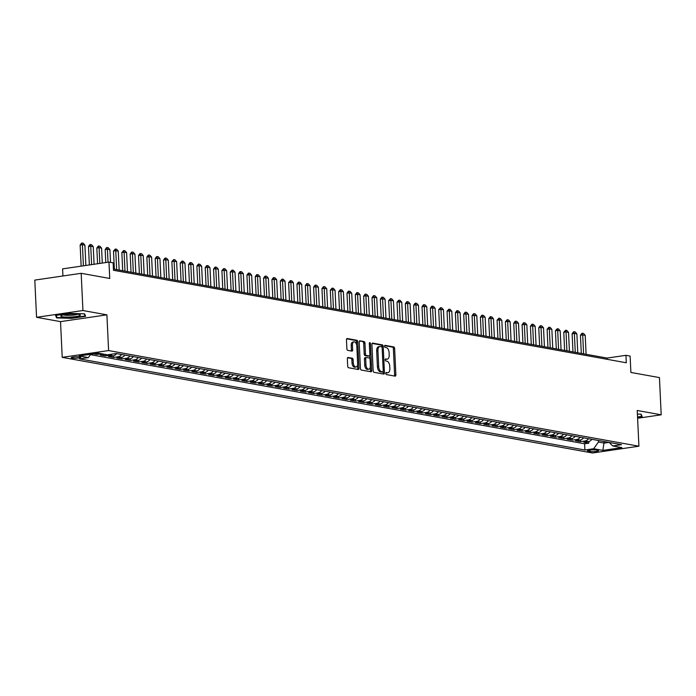 <?xml version="1.0" encoding="UTF-8"?>
<svg xmlns="http://www.w3.org/2000/svg" width="696" height="696" viewBox="0 0 696 696"><rect width="100%" height="100%" fill="white"/><g stroke="black" fill="none" stroke-linecap="round" stroke-linejoin="round"><path stroke-width="1.04" d="M385.801 373.447A1.035 0.557 81.7 0 0 386.428 374.579L395.119 376.144A1.479 0.8 81.7 0 0 395.267 376.144A1.479 0.8 81.7 0 0 395.867 374.831L394.632 348.531A1.479 0.8 81.7 0 0 393.745 346.921L385.045 345.355A1.035 0.557 81.7 0 0 384.949 345.355A1.035 0.557 81.7 0 0 384.523 346.277A1.035 0.557 81.7 0 0 385.14 347.4L386.271 347.6A4.733 2.567 81.7 0 1 389.108 352.75L389.212 354.943A4.733 2.567 81.7 0 1 387.28 359.153A4.733 2.567 81.7 0 1 386.811 359.145L385.688 358.945A1.035 0.557 81.7 0 0 385.584 358.945A1.035 0.557 81.7 0 0 385.166 359.858A1.035 0.557 81.7 0 0 385.784 360.989L386.906 361.189A4.733 2.567 81.7 0 1 389.751 366.34L389.856 368.532A4.733 2.567 81.7 0 1 387.916 372.743A4.733 2.567 81.7 0 1 387.454 372.734L386.332 372.525A1.035 0.557 81.7 0 0 386.228 372.525A1.035 0.557 81.7 0 0 385.801 373.447M72.019 358.092A4.82 0.722 177.3 0 0 77.439 358.135A4.82 0.722 177.3 0 0 80.849 357.283A4.82 0.722 177.3 0 0 80.04 356.926A4.82 0.722 177.3 0 0 74.62 356.883A4.82 0.722 177.3 0 0 71.209 357.735A4.82 0.722 177.3 0 0 72.019 358.092M348.104 357.448A1.479 0.8 81.7 0 0 347.957 357.448A1.479 0.8 81.7 0 0 347.356 358.762L347.704 366.139A1.479 0.8 81.7 0 0 348.592 367.749L358.249 369.498A1.479 0.8 81.7 0 0 358.397 369.498A1.479 0.8 81.7 0 0 358.997 368.184L357.761 341.884A1.479 0.8 81.7 0 0 356.874 340.274L347.217 338.534A1.479 0.8 81.7 0 0 347.069 338.526A1.479 0.8 81.7 0 0 346.46 339.848L346.886 348.757A1.479 0.8 81.7 0 0 347.774 350.366L351.906 351.115A1.479 0.8 81.7 0 0 352.054 351.115A1.479 0.8 81.7 0 0 352.655 349.801L352.446 345.381A3.958 2.14 81.7 0 1 354.064 341.858A3.958 2.14 81.7 0 1 356.822 346.164L357.64 363.477A3.958 2.14 81.7 0 1 356.021 367.001A3.958 2.14 81.7 0 1 353.264 362.694L353.124 359.806A1.479 0.8 81.7 0 0 352.237 358.196L347.826 357.492M637.597 418.261L661.2 414.807L659.443 377.597L630.889 372.447L630.115 356.074L625.948 355.325L626.296 362.764L113.491 270.283L113.135 262.844L108.968 262.087L62.588 268.874L62.918 275.981M82.937 310.52L36.557 317.306L60.526 321.63L106.906 314.844L82.937 310.52L81.18 273.31L109.742 278.461L108.968 262.087M106.906 314.844L108.593 350.566L638.911 446.206L592.531 452.992L62.214 357.353L108.593 350.566M661.2 414.807L637.231 410.483L638.911 446.206M373.16 370.733A1.479 0.8 81.7 0 0 374.048 372.343L383.705 374.083A1.479 0.8 81.7 0 0 383.853 374.083A1.479 0.8 81.7 0 0 384.453 372.769L383.209 346.478A1.479 0.8 81.7 0 0 382.322 344.868L372.665 343.119A1.479 0.8 81.7 0 0 372.525 343.119A1.479 0.8 81.7 0 0 371.916 344.433L373.16 370.733M370.977 371.786L361.32 370.046A1.479 0.8 81.7 0 1 360.432 368.436L359.188 342.145A1.479 0.8 81.7 0 1 359.797 340.822A1.479 0.8 81.7 0 1 359.936 340.831L364.078 341.571A1.479 0.8 81.7 0 1 364.965 343.18L365.461 353.846A1.479 0.8 81.7 0 0 366.348 355.456L369.098 355.952A1.479 0.8 81.7 0 0 369.237 355.952A1.479 0.8 81.7 0 0 369.846 354.638L369.315 343.537A1.035 0.557 81.7 0 1 369.741 342.615A1.035 0.557 81.7 0 1 370.463 343.737L371.725 370.472A1.479 0.8 81.7 0 1 371.125 371.795A1.479 0.8 81.7 0 1 370.977 371.786M36.557 317.306L34.8 280.096L81.18 273.31M93.612 353.846L96.857 354.429L96.805 353.377M101.503 353.751A6.029 4.985 100.2 0 1 101.433 353.759L104.765 354.368L100.189 355.03L105.192 355.934L105.122 354.403M112.213 354.125A6.029 4.985 100.2 0 1 109.768 355.264L113.1 355.865L108.524 356.535L113.535 357.44L113.457 355.804M121.574 354.508A6.029 4.985 100.2 0 1 118.103 356.77L121.443 357.37L116.867 358.04L121.87 358.945L121.791 357.309M129.908 356.004A6.029 4.985 100.2 0 1 126.446 358.275L129.778 358.875L125.202 359.545L130.204 360.45L130.135 358.814M138.252 357.509A6.029 4.985 100.2 0 1 134.78 359.78L138.121 360.38L133.545 361.05L138.547 361.955L138.469 360.31M146.586 359.014A6.029 4.985 100.2 0 1 143.124 361.285L146.456 361.885L141.88 362.555L146.882 363.451L146.804 361.816M154.93 360.519A6.029 4.985 100.2 0 1 151.458 362.79L154.799 363.39L150.223 364.06L155.225 364.956L155.147 363.321M163.264 362.024A6.029 4.985 100.2 0 1 159.802 364.286L163.134 364.887L158.558 365.557L163.56 366.461L163.482 364.826M171.599 363.53A6.029 4.985 100.2 0 1 168.136 365.791L171.468 366.392L166.892 367.062L171.903 367.966L171.825 366.331M179.942 365.035A6.029 4.985 100.2 0 1 176.471 367.297L179.812 367.897L175.235 368.567L180.238 369.472L180.16 367.836M188.277 366.531A6.029 4.985 100.2 0 1 184.814 368.802L188.146 369.402L183.57 370.072L188.572 370.977L188.503 369.332M196.62 368.036A6.029 4.985 100.2 0 1 193.149 370.307L196.489 370.907L191.913 371.577L196.916 372.482L196.838 370.837M204.955 369.541A6.029 4.985 100.2 0 1 201.492 371.812L204.824 372.412L200.248 373.082L205.25 373.978L205.172 372.343M213.298 371.046A6.029 4.985 100.2 0 1 209.827 373.308L213.167 373.917L208.591 374.587L213.594 375.483L213.515 373.848M221.632 372.551A6.029 4.985 100.2 0 1 218.17 374.813L221.502 375.414L216.926 376.084L221.928 376.988L221.85 375.353M229.967 374.056A6.029 4.985 100.2 0 1 226.505 376.319L229.837 376.919L225.269 377.589L230.272 378.493L230.193 376.858M238.31 375.553A6.029 4.985 100.2 0 1 234.839 377.824L238.18 378.424L233.604 379.094L238.606 379.999L238.528 378.363M246.645 377.058A6.029 4.985 100.2 0 1 243.182 379.329L246.515 379.929L241.938 380.599L246.941 381.504L246.871 379.859M254.988 378.563A6.029 4.985 100.2 0 1 251.517 380.834L254.858 381.434L250.282 382.104L255.284 383L255.206 381.365M263.323 380.068A6.029 4.985 100.2 0 1 259.86 382.339L263.192 382.939L258.616 383.609L263.619 384.505L263.54 382.87M271.666 381.573A6.029 4.985 100.2 0 1 268.195 383.835L271.536 384.444L266.959 385.106L271.962 386.01L271.884 384.375M280.001 383.078A6.029 4.985 100.2 0 1 276.538 385.34L279.87 385.941L275.294 386.611L280.297 387.515L280.218 385.88M288.335 384.584A6.029 4.985 100.2 0 1 284.873 386.845L288.205 387.446L283.637 388.116L288.64 389.02L288.562 387.385M296.679 386.08A6.029 4.985 100.2 0 1 293.207 388.351L296.548 388.951L291.972 389.621L296.975 390.526L296.896 388.881M305.013 387.585A6.029 4.985 100.2 0 1 301.551 389.856L304.883 390.456L300.307 391.126L305.309 392.031L305.24 390.386M313.357 389.09A6.029 4.985 100.2 0 1 309.885 391.361L313.226 391.961L308.65 392.631L313.652 393.527L313.574 391.892M321.691 390.595A6.029 4.985 100.2 0 1 318.229 392.857L321.561 393.466L316.985 394.136L321.987 395.032L321.909 393.397M330.035 392.1A6.029 4.985 100.2 0 1 326.563 394.362L329.904 394.963L325.328 395.632L330.33 396.537L330.252 394.902M338.369 393.605A6.029 4.985 100.2 0 1 334.906 395.867L338.239 396.468L333.662 397.138L338.665 398.042L338.587 396.407M346.704 395.102A6.029 4.985 100.2 0 1 343.241 397.373L346.573 397.973L342.006 398.643L347.008 399.548L346.93 397.912M355.047 396.607A6.029 4.985 100.2 0 1 351.584 398.878L354.916 399.478L350.34 400.148L355.343 401.053L355.264 399.408M363.382 398.112A6.029 4.985 100.2 0 1 359.919 400.383L363.251 400.983L358.675 401.653L363.677 402.549L363.608 400.913M371.725 399.617A6.029 4.985 100.2 0 1 368.254 401.888L371.594 402.488L367.018 403.158L372.021 404.054L371.942 402.418M380.06 401.122A6.029 4.985 100.2 0 1 376.597 403.384L379.929 403.993L375.353 404.654L380.355 405.559L380.277 403.924M388.403 402.627A6.029 4.985 100.2 0 1 384.931 404.889L388.272 405.49L383.696 406.16L388.699 407.064L388.62 405.429M396.737 404.132A6.029 4.985 100.2 0 1 393.275 406.394L396.607 406.995L392.031 407.665L397.033 408.569L396.955 406.934M405.072 405.629A6.029 4.985 100.2 0 1 401.609 407.9L404.941 408.5L400.374 409.17L405.376 410.075L405.298 408.43M413.415 407.134A6.029 4.985 100.2 0 1 409.953 409.405L413.285 410.005L408.709 410.675L413.711 411.58L413.633 409.935M421.75 408.639A6.029 4.985 100.2 0 1 418.287 410.91L421.619 411.51L417.043 412.18L422.046 413.076L421.976 411.44M430.093 410.144A6.029 4.985 100.2 0 1 426.622 412.406L429.963 413.015L425.387 413.685L430.389 414.581L430.311 412.945M438.428 411.649A6.029 4.985 100.2 0 1 434.965 413.911L438.297 414.512L433.721 415.181L438.724 416.086L438.645 414.451M446.771 413.154A6.029 4.985 100.2 0 1 443.3 415.416L446.641 416.017L442.064 416.686L447.067 417.591L446.989 415.956M455.106 414.659A6.029 4.985 100.2 0 1 451.643 416.921L454.975 417.522L450.399 418.192L455.402 419.096L455.323 417.461M463.449 416.156A6.029 4.985 100.2 0 1 459.978 418.426L463.31 419.027L458.742 419.697L463.745 420.601L463.667 418.957M471.784 417.661A6.029 4.985 100.2 0 1 468.321 419.932L471.653 420.532L467.077 421.202L472.079 422.098L472.001 420.462M480.118 419.166A6.029 4.985 100.2 0 1 476.656 421.437L479.988 422.037L475.412 422.707L480.414 423.603L480.344 421.967M488.462 420.671A6.029 4.985 100.2 0 1 484.99 422.933L488.331 423.542L483.755 424.203L488.757 425.108L488.679 423.473M496.796 422.176A6.029 4.985 100.2 0 1 493.333 424.438L496.666 425.038L492.089 425.708L497.092 426.613L497.014 424.978M505.139 423.681A6.029 4.985 100.2 0 1 501.668 425.943L505.009 426.544L500.433 427.214L505.435 428.118L505.357 426.483M513.474 425.178A6.029 4.985 100.2 0 1 510.011 427.448L513.343 428.049L508.767 428.719L513.77 429.623L513.692 427.979M521.817 426.683A6.029 4.985 100.2 0 1 518.346 428.954L521.687 429.554L517.111 430.224L522.113 431.129L522.035 429.484M530.152 428.188A6.029 4.985 100.2 0 1 526.689 430.459L530.021 431.059L525.445 431.729L530.448 432.625L530.369 430.989M538.487 429.693A6.029 4.985 100.2 0 1 535.024 431.955L538.356 432.564L533.78 433.234L538.791 434.13L538.713 432.494M546.83 431.198A6.029 4.985 100.2 0 1 543.358 433.46L546.699 434.06L542.123 434.73L547.126 435.635L547.047 434M555.164 432.703A6.029 4.985 100.2 0 1 551.702 434.965L555.034 435.565L550.458 436.235L555.46 437.14L555.391 435.505M563.508 434.208A6.029 4.985 100.2 0 1 560.036 436.47L563.377 437.071L558.801 437.74L563.803 438.645L563.725 437.01M571.842 435.705A6.029 4.985 100.2 0 1 568.38 437.975L571.712 438.576L567.136 439.246L572.138 440.15L572.06 438.506M580.186 437.21A6.029 4.985 100.2 0 1 576.714 439.481L580.055 440.081L575.479 440.751L580.481 441.647L585.058 440.986A6.029 4.985 -79.8 0 0 588.52 438.715M580.403 440.011L580.481 441.647M597.812 450.338L595.976 450.007A4.672 0.705 177.3 0 0 590.721 449.973A4.672 0.705 177.3 0 0 587.424 450.799A4.672 0.705 177.3 0 0 588.198 451.147L590.034 451.478A4.672 0.705 177.3 0 0 595.289 451.521A4.672 0.705 177.3 0 0 598.586 450.686A4.672 0.705 177.3 0 0 597.812 450.338M90.75 354.264L88.383 357.605L79.605 358.892L584.91 450.016L593.688 448.737L598.421 442.047L598.342 440.49M88.383 357.605L79.213 355.952L98.267 353.168L107.436 354.821L116.215 353.533L621.519 444.666L612.741 445.953L621.911 447.606L602.858 450.39L593.688 448.737M90.471 354.655L584.614 443.77L588.816 443.152L583.813 442.256L588.39 441.586A6.029 4.985 -79.8 0 0 591.852 439.315M576.714 439.481L572.138 440.15M568.38 437.975L563.803 438.645M560.036 436.47L555.46 437.14M551.702 434.965L547.126 435.635M543.358 433.46L538.791 434.13M535.024 431.955L530.448 432.625M526.689 430.459L522.113 431.129M518.346 428.954L513.77 429.623M510.011 427.448L505.435 428.118M501.668 425.943L497.092 426.613M493.333 424.438L488.757 425.108M484.99 422.933L480.414 423.603M476.656 421.437L472.079 422.098M468.321 419.932L463.745 420.601M459.978 418.426L455.402 419.096M451.643 416.921L447.067 417.591M443.3 415.416L438.724 416.086M434.965 413.911L430.389 414.581M426.622 412.406L422.046 413.076M418.287 410.91L413.711 411.58M409.953 409.405L405.376 410.075M401.609 407.9L397.033 408.569M393.275 406.394L388.699 407.064M384.931 404.889L380.355 405.559M376.597 403.384L372.021 404.054M368.254 401.888L363.677 402.549M359.919 400.383L355.343 401.053M351.584 398.878L347.008 399.548M343.241 397.373L338.665 398.042M334.906 395.867L330.33 396.537M326.563 394.362L321.987 395.032M318.229 392.857L313.652 393.527M309.885 391.361L305.309 392.031M301.551 389.856L296.975 390.526M293.207 388.351L288.64 389.02M284.873 386.845L280.297 387.515M276.538 385.34L271.962 386.01M268.195 383.835L263.619 384.505M259.86 382.339L255.284 383M251.517 380.834L246.941 381.504M243.182 379.329L238.606 379.999M234.839 377.824L230.272 378.493M226.505 376.319L221.928 376.988M218.17 374.813L213.594 375.483M209.827 373.308L205.25 373.978M201.492 371.812L196.916 372.482M193.149 370.307L188.572 370.977M184.814 368.802L180.238 369.472M176.471 367.297L171.903 367.966M168.136 365.791L163.56 366.461M159.802 364.286L155.225 364.956M151.458 362.79L146.882 363.451M143.124 361.285L138.547 361.955M134.78 359.78L130.204 360.45M126.446 358.275L121.87 358.945M118.103 356.77L113.535 357.44M109.768 355.264L105.192 355.934M101.433 353.759L96.857 354.429M598.421 442.047L604.258 443.1L609 442.412M604.18 441.542L602.858 450.39M60.526 321.63L62.214 357.353M625.948 355.325L607.138 358.075L113.431 269.039M607.199 359.319L607.138 358.075M588.738 441.516L588.816 443.152M584.614 443.77L584.91 450.016M609.183 442.439L612.741 445.953M580.055 440.081A6.029 4.985 -79.8 0 0 583.518 437.81M571.712 438.576A6.029 4.985 -79.8 0 0 575.174 436.314M563.377 437.071A6.029 4.985 -79.8 0 0 566.84 434.809M555.034 435.565A6.029 4.985 -79.8 0 0 558.505 433.303M546.699 434.06A6.029 4.985 -79.8 0 0 550.162 431.798M538.356 432.564A6.029 4.985 -79.8 0 0 541.827 430.293M530.021 431.059A6.029 4.985 -79.8 0 0 533.484 428.788M521.687 429.554A6.029 4.985 -79.8 0 0 525.149 427.283M513.343 428.049A6.029 4.985 -79.8 0 0 516.806 425.787M505.009 426.544A6.029 4.985 -79.8 0 0 508.472 424.282M496.666 425.038A6.029 4.985 -79.8 0 0 500.137 422.776M488.331 423.542A6.029 4.985 -79.8 0 0 491.794 421.271M479.988 422.037A6.029 4.985 -79.8 0 0 483.459 419.766M471.653 420.532A6.029 4.985 -79.8 0 0 475.116 418.261M463.31 419.027A6.029 4.985 -79.8 0 0 466.781 416.756M454.975 417.522A6.029 4.985 -79.8 0 0 458.438 415.26M446.641 416.017A6.029 4.985 -79.8 0 0 450.103 413.755M438.297 414.512A6.029 4.985 -79.8 0 0 441.769 412.25M429.963 413.015A6.029 4.985 -79.8 0 0 433.425 410.744M421.619 411.51A6.029 4.985 -79.8 0 0 425.091 409.239M413.285 410.005A6.029 4.985 -79.8 0 0 416.747 407.734M404.941 408.5A6.029 4.985 -79.8 0 0 408.413 406.238M396.607 406.995A6.029 4.985 -79.8 0 0 400.07 404.733M388.272 405.49A6.029 4.985 -79.8 0 0 391.735 403.228M379.929 403.993A6.029 4.985 -79.8 0 0 383.4 401.723M371.594 402.488A6.029 4.985 -79.8 0 0 375.057 400.217M363.251 400.983A6.029 4.985 -79.8 0 0 366.722 398.712M354.916 399.478A6.029 4.985 -79.8 0 0 358.379 397.207M346.573 397.973A6.029 4.985 -79.8 0 0 350.045 395.711M338.239 396.468A6.029 4.985 -79.8 0 0 341.701 394.206M329.904 394.963A6.029 4.985 -79.8 0 0 333.367 392.701M321.561 393.466A6.029 4.985 -79.8 0 0 325.032 391.195M313.226 391.961A6.029 4.985 -79.8 0 0 316.689 389.69M304.883 390.456A6.029 4.985 -79.8 0 0 308.354 388.185M296.548 388.951A6.029 4.985 -79.8 0 0 300.011 386.689M288.205 387.446A6.029 4.985 -79.8 0 0 291.676 385.184M279.87 385.941A6.029 4.985 -79.8 0 0 283.333 383.679M271.536 384.444A6.029 4.985 -79.8 0 0 274.998 382.174M263.192 382.939A6.029 4.985 -79.8 0 0 266.664 380.668M254.858 381.434A6.029 4.985 -79.8 0 0 258.32 379.163M246.515 379.929A6.029 4.985 -79.8 0 0 249.986 377.658M238.18 378.424A6.029 4.985 -79.8 0 0 241.643 376.162M229.837 376.919A6.029 4.985 -79.8 0 0 233.308 374.657M221.502 375.414A6.029 4.985 -79.8 0 0 224.965 373.152M213.167 373.917A6.029 4.985 -79.8 0 0 216.63 371.647M204.824 372.412A6.029 4.985 -79.8 0 0 208.295 370.142M196.489 370.907A6.029 4.985 -79.8 0 0 199.952 368.636M188.146 369.402A6.029 4.985 -79.8 0 0 191.618 367.14M179.812 367.897A6.029 4.985 -79.8 0 0 183.274 365.635M171.468 366.392A6.029 4.985 -79.8 0 0 174.94 364.13M163.134 364.887A6.029 4.985 -79.8 0 0 166.596 362.625M154.799 363.39A6.029 4.985 -79.8 0 0 158.262 361.12M146.456 361.885A6.029 4.985 -79.8 0 0 149.927 359.615M138.121 360.38A6.029 4.985 -79.8 0 0 141.584 358.109M129.778 358.875A6.029 4.985 -79.8 0 0 133.249 356.613M121.443 357.37A6.029 4.985 -79.8 0 0 124.906 355.108M113.1 355.865A6.029 4.985 -79.8 0 0 116.571 353.603M637.553 417.356L642.199 416.678L641.138 414.198L637.397 414.094M55.558 315.436L56.62 317.915L71.644 318.342L85.617 316.297L84.555 313.826L69.522 313.4L55.558 315.436M56.55 316.41L56.62 317.915M385.889 372.856L386.202 372.917A4.733 2.567 81.7 0 0 386.663 372.925L387.916 372.743M387.28 359.153L386.028 359.336A4.733 2.567 81.7 0 1 385.558 359.327L385.245 359.275M394.415 376.014A1.479 0.8 81.7 0 0 394.615 375.014L393.379 348.713A1.479 0.8 81.7 0 0 392.492 347.104L384.61 345.686M381.982 347.208L381.956 346.66A1.479 0.8 81.7 0 0 381.069 345.051L372.116 343.433M383 373.961A1.479 0.8 81.7 0 0 383.2 372.952L383.131 371.577M382.704 371.873A1.035 0.557 81.7 0 0 382.809 371.881A1.035 0.557 81.7 0 0 383.235 370.959L382.139 347.87A1.035 0.557 81.7 0 0 381.521 346.747L380.338 346.53A4.733 2.567 81.7 0 0 379.868 346.521A4.733 2.567 81.7 0 0 377.937 350.74L378.676 366.514A4.733 2.567 81.7 0 0 381.521 371.664L382.704 371.873L381.452 372.055A1.035 0.557 81.7 0 0 381.556 372.064A1.035 0.557 81.7 0 0 381.652 372.029M379.085 346.721A4.733 2.567 81.7 0 0 378.615 346.704A4.733 2.567 81.7 0 0 376.684 350.923L377.937 350.74M381.452 372.055L380.268 371.847A4.733 2.567 81.7 0 1 377.423 366.696L376.684 350.923M359.388 341.136L364.078 341.571M368.123 356.091A1.479 0.8 81.7 0 1 367.984 356.135A1.479 0.8 81.7 0 1 367.836 356.135L365.095 355.639A1.479 0.8 81.7 0 1 364.208 354.029L363.704 343.363A1.479 0.8 81.7 0 0 362.816 341.753M369.75 355.395L369.915 358.797M370.298 366.992L370.472 370.655L371.725 370.472M365.983 364.913A3.958 2.14 81.7 0 0 368.75 369.228A3.958 2.14 81.7 0 0 370.368 365.704L370.081 359.606A1.479 0.8 81.7 0 0 369.193 357.996L366.444 357.5A1.479 0.8 81.7 0 0 366.305 357.5A1.479 0.8 81.7 0 0 365.696 358.814L365.983 364.913L364.73 365.095A3.958 2.14 81.7 0 0 367.497 369.411L368.75 369.228M366.166 357.544L365.191 357.683A1.479 0.8 81.7 0 0 365.052 357.683A1.479 0.8 81.7 0 0 364.443 358.997L365.696 358.814M364.73 365.095L364.443 358.997M370.272 371.664A1.479 0.8 81.7 0 0 370.472 370.655M356.021 367.001L354.769 367.183A3.958 2.14 81.7 0 1 352.011 362.877L351.871 359.989A1.479 0.8 81.7 0 0 350.984 358.379L347.556 357.761M354.064 341.858L352.811 342.04A3.958 2.14 81.7 0 0 351.193 345.564L352.446 345.381M351.202 350.984A1.479 0.8 81.7 0 0 351.402 349.984L351.193 345.564M356.639 344.833L356.509 342.067A1.479 0.8 81.7 0 0 355.621 340.457L346.66 338.839M357.544 369.367A1.479 0.8 81.7 0 0 357.744 368.367L357.579 364.774M586.102 354.281L585.206 335.368L582.709 334.924L583.596 353.829M580.447 335.246L581.926 333.288L582.709 334.924L580.447 335.246L581.308 353.411M582.3 333.236L583.553 333.462L585.206 335.368M640.79 414.19L641.721 416.365L637.536 416.974M641.677 415.46L641.721 416.365M71.192 317.011A9.796 1.47 177.3 0 0 79.996 314.74A9.796 1.47 177.3 0 0 69.948 314.131A9.796 1.47 177.3 0 0 61.109 315.627A9.796 1.47 177.3 0 0 71.192 317.011M63.467 314.888A7.421 1.114 177.3 0 0 70.975 315.305A7.421 1.114 177.3 0 0 77.578 314.218M84.199 313.818L85.138 315.984L71.601 317.968L57.037 317.55L56.098 315.358M85.095 315.079L85.138 315.984M577.758 352.776L576.871 333.871L574.365 333.419L575.261 352.324M572.112 333.749L573.582 331.783L574.365 333.419L572.112 333.749L572.965 351.915M573.965 331.731L575.209 331.957L576.871 333.871M569.424 351.271L568.528 332.366L566.031 331.914L566.918 350.819M563.769 332.244L565.622 330.226L566.031 331.914L563.769 332.244L564.63 350.41M565.622 330.226L566.875 330.452L568.528 332.366M561.08 349.766L560.193 330.861L557.687 330.409L558.583 349.314M555.434 330.739L557.287 328.721L557.687 330.409L555.434 330.739L556.295 348.905M557.287 328.721L558.54 328.947L560.193 330.861M552.746 348.261L551.858 329.356L549.353 328.904L550.24 347.817M547.1 329.234L548.944 327.216L549.353 328.904L547.1 329.234L547.952 347.4M548.944 327.216L550.197 327.442L551.858 329.356M544.411 346.765L543.515 327.851L541.018 327.398L541.906 346.312M538.756 327.729L540.235 325.772L541.018 327.398L538.756 327.729L539.617 345.895M540.609 325.719L541.862 325.945L543.515 327.851M536.068 345.26L535.18 326.346L532.675 325.893L533.571 344.807M530.422 326.224L531.892 324.266L532.675 325.893L530.422 326.224L531.274 344.389M532.266 324.214L533.519 324.44L535.18 326.346M527.733 343.754L526.837 324.841L524.34 324.397L525.228 343.302M522.078 324.728L523.557 322.761L524.34 324.397L522.078 324.728L522.94 342.893M523.931 322.709L525.184 322.935L526.837 324.841M519.39 342.249L518.503 323.344L515.997 322.892L516.893 341.797M513.744 323.222L515.214 321.256L515.997 322.892L513.744 323.222L514.596 341.388M515.597 321.204L516.841 321.43L518.503 323.344M511.055 340.744L510.159 321.839L507.662 321.387L508.55 340.292M505.4 321.717L507.253 319.699L507.662 321.387L505.4 321.717L506.262 339.883M507.253 319.699L508.506 319.925L510.159 321.839M502.712 339.239L501.825 320.334L499.319 319.882L500.215 338.787M497.066 320.212L498.919 318.194L499.319 319.882L497.066 320.212L497.927 338.378M498.919 318.194L500.163 318.42L501.825 320.334M494.377 337.734L493.481 318.829L490.985 318.376L491.872 337.29M488.731 318.707L490.202 316.75L490.985 318.376L488.731 318.707L489.584 336.873M490.576 316.697L491.828 316.915L493.481 318.829M486.043 336.238L485.147 317.324L482.65 316.871L483.537 335.785M480.388 317.202L481.867 315.245L482.65 316.871L480.388 317.202L481.249 335.368M482.241 315.192L483.494 315.418L485.147 317.324M477.7 334.733L476.812 315.819L474.307 315.366L475.203 334.28M472.053 315.697L473.524 313.739L474.307 315.366L472.053 315.697L472.906 333.863M473.898 313.687L475.15 313.913L476.812 315.819M469.365 333.227L468.469 314.314L465.972 313.87L466.859 332.775M463.71 314.2L465.189 312.234L465.972 313.87L463.71 314.2L464.571 332.366M465.563 312.182L466.816 312.408L468.469 314.314M461.022 331.722L460.134 312.817L457.629 312.365L458.525 331.27M455.375 312.695L456.846 310.729L457.629 312.365L455.375 312.695L456.228 330.861M457.228 310.677L458.473 310.903L460.134 312.817M452.687 330.217L451.791 311.312L449.294 310.86L450.182 329.765M447.032 311.19L448.885 309.172L449.294 310.86L447.032 311.19L447.893 329.356M448.885 309.172L450.138 309.398L451.791 311.312M444.344 328.712L443.456 309.807L440.951 309.355L441.847 328.268M438.697 309.685L440.551 307.667L440.951 309.355L438.697 309.685L439.55 327.851M440.551 307.667L441.795 307.893L443.456 309.807M436.009 327.216L435.113 308.302L432.616 307.85L433.504 326.763M430.363 308.18L431.833 306.223L432.616 307.85L430.363 308.18L431.215 326.346M432.207 306.17L433.46 306.397L435.113 308.302M427.675 325.711L426.779 306.797L424.282 306.344L425.169 325.258M422.02 306.675L423.499 304.717L424.282 306.344L422.02 306.675L422.881 324.841M423.873 304.665L425.125 304.892L426.779 306.797M419.331 324.205L418.444 305.292L415.938 304.848L416.834 323.753M413.685 305.179L415.155 303.212L415.938 304.848L413.685 305.179L414.538 323.335M415.529 303.16L416.782 303.386L418.444 305.292M410.997 322.7L410.101 303.795L407.604 303.343L408.491 322.248M405.342 303.673L406.821 301.707L407.604 303.343L405.342 303.673L406.203 321.839M407.195 301.655L408.448 301.881L410.101 303.795M402.653 321.195L401.766 302.29L399.26 301.838L400.156 320.743M397.007 302.168L398.86 300.15L399.26 301.838L397.007 302.168L397.86 320.334M398.86 300.15L400.104 300.376L401.766 302.29M394.319 319.69L393.423 300.785L390.926 300.333L391.813 319.238M388.664 300.663L390.517 298.645L390.926 300.333L388.664 300.663L389.525 318.829M390.517 298.645L391.77 298.871L393.423 300.785M385.975 318.185L385.088 299.28L382.582 298.828L383.479 317.741M380.329 299.158L381.8 297.201L382.582 298.828L380.329 299.158L381.182 317.324M382.182 297.149L383.426 297.366L385.088 299.28M377.641 316.689L376.745 297.775L374.248 297.322L375.135 316.236M371.995 297.653L373.465 295.696L374.248 297.322L371.995 297.653L372.847 315.819M373.839 295.643L375.092 295.87L376.745 297.775M369.306 315.184L368.41 296.27L365.905 295.817L366.801 314.731M363.651 296.148L365.13 294.19L365.905 295.817L363.651 296.148L364.513 314.314M365.504 294.138L366.757 294.365L368.41 296.27M360.963 313.678L360.076 294.765L357.57 294.321L358.466 313.226M355.317 294.652L356.787 292.685L357.57 294.321L355.317 294.652L356.169 312.817M357.161 292.633L358.414 292.859L360.076 294.765M352.628 312.173L351.732 293.268L349.235 292.816L350.123 311.721M346.973 293.147L348.452 291.18L349.235 292.816L346.973 293.147L347.835 311.312M348.827 291.128L350.079 291.354L351.732 293.268M344.285 310.668L343.398 291.763L340.892 291.311L341.788 310.216M338.639 291.641L340.492 289.623L340.892 291.311L338.639 291.641L339.491 309.807M340.492 289.623L341.736 289.849L343.398 291.763M335.95 309.163L335.054 290.258L332.558 289.806L333.445 308.72M330.296 290.136L332.149 288.118L332.558 289.806L330.296 290.136L331.157 308.302M332.149 288.118L333.401 288.344L335.054 290.258M327.607 307.667L326.72 288.753L324.214 288.301L325.11 307.214M321.961 288.631L323.431 286.674L324.214 288.301L321.961 288.631L322.814 306.797M323.814 286.621L325.058 286.848L326.72 288.753M319.273 306.162L318.376 287.248L315.88 286.796L316.767 305.709M313.626 287.126L315.097 285.169L315.88 286.796L313.626 287.126L314.479 305.292M315.471 285.116L316.724 285.343L318.376 287.248M310.938 304.657L310.042 285.743L307.536 285.299L308.432 304.204M305.283 285.621L306.762 283.663L307.536 285.299L305.283 285.621L306.144 303.787M307.136 283.611L308.389 283.837L310.042 285.743M302.595 303.151L301.707 284.246L299.202 283.794L300.098 302.699M296.948 284.125L298.419 282.158L299.202 283.794L296.948 284.125L297.801 302.29M298.793 282.106L300.046 282.332L301.707 284.246M294.26 301.646L293.364 282.741L290.867 282.289L291.755 301.194M288.605 282.62L290.458 280.601L290.867 282.289L288.605 282.62L289.466 300.785M290.458 280.601L291.711 280.827L293.364 282.741M285.917 300.141L285.029 281.236L282.524 280.784L283.42 299.689M280.27 281.114L282.124 279.096L282.524 280.784L280.27 281.114L281.123 299.28M282.124 279.096L283.368 279.322L285.029 281.236M277.582 298.636L276.686 279.731L274.189 279.279L275.077 298.192M271.927 279.609L273.406 277.652L274.189 279.279L271.927 279.609L272.788 297.775M273.78 277.6L275.033 277.817L276.686 279.731M269.239 297.14L268.351 278.226L265.846 277.774L266.742 296.687M263.593 278.104L265.063 276.147L265.846 277.774L263.593 278.104L264.445 296.27M265.446 276.095L266.69 276.321L268.351 278.226M260.904 295.635L260.008 276.721L257.511 276.269L258.399 295.182M255.258 276.599L256.728 274.642L257.511 276.269L255.258 276.599L256.111 294.765M257.102 274.589L258.355 274.816L260.008 276.721M252.561 294.13L251.674 275.216L249.168 274.772L250.064 293.677M246.915 275.103L248.394 273.137L249.168 274.772L246.915 275.103L247.776 293.268M248.768 273.084L250.021 273.31L251.674 275.216M244.226 292.625L243.339 273.719L240.833 273.267L241.73 292.172M238.58 273.598L240.05 271.631L240.833 273.267L238.58 273.598L239.433 291.763M240.425 271.579L241.677 271.805L243.339 273.719M235.892 291.119L234.996 272.214L232.499 271.762L233.386 290.667M230.237 272.092L232.09 270.074L232.499 271.762L230.237 272.092L231.098 290.258M232.09 270.074L233.343 270.3L234.996 272.214M227.549 289.614L226.661 270.709L224.155 270.257L225.052 289.171M221.902 270.587L223.755 268.569L224.155 270.257L221.902 270.587L222.755 288.753M223.755 268.569L224.999 268.795L226.661 270.709M219.214 288.118L218.318 269.204L215.821 268.752L216.708 287.665M213.559 269.082L215.038 267.125L215.821 268.752L213.559 269.082L214.42 287.248M215.412 267.073L216.665 267.299L218.318 269.204M210.871 286.613L209.983 267.699L207.478 267.247L208.374 286.16M205.224 267.577L206.695 265.62L207.478 267.247L205.224 267.577L206.077 285.743M207.077 265.567L208.321 265.794L209.983 267.699M202.536 285.108L201.64 266.194L199.143 265.75L200.03 284.655M196.89 266.072L198.36 264.115L199.143 265.75L196.89 266.072L197.742 284.238M198.734 264.062L199.987 264.289L201.64 266.194M194.193 283.603L193.305 264.697L190.8 264.245L191.696 283.15M188.546 264.576L190.025 262.61L190.8 264.245L188.546 264.576L189.408 282.741M190.399 262.557L191.652 262.784L193.305 264.697M185.858 282.098L184.971 263.192L182.465 262.74L183.361 281.645M180.212 263.071L182.056 261.052L182.465 262.74L180.212 263.071L181.064 281.236M182.056 261.052L183.309 261.278L184.971 263.192M177.524 280.592L176.627 261.687L174.131 261.235L175.018 280.14M171.869 261.565L173.722 259.547L174.131 261.235L171.869 261.565L172.73 279.731M173.722 259.547L174.974 259.773L176.627 261.687M169.18 279.087L168.293 260.182L165.787 259.73L166.683 278.644M163.534 260.06L165.004 258.103L165.787 259.73L163.534 260.06L164.386 278.226M165.378 258.051L166.631 258.268L168.293 260.182M160.846 277.591L159.95 258.677L157.453 258.225L158.34 277.139M155.191 258.555L156.67 256.598L157.453 258.225L155.191 258.555L156.052 276.721M157.044 256.546L158.296 256.772L159.95 258.677M152.502 276.086L151.615 257.172L149.109 256.72L150.005 275.633M146.856 257.05L148.326 255.093L149.109 256.72L146.856 257.05L147.709 275.216M148.709 255.04L149.953 255.267L151.615 257.172M144.168 274.581L143.272 255.667L140.775 255.223L141.662 274.128M138.521 255.554L139.992 253.588L140.775 255.223L138.521 255.554L139.374 273.719M140.366 253.535L141.619 253.762L143.272 255.667M135.824 273.076L134.937 254.17L132.431 253.718L133.327 272.623M130.178 254.049L131.657 252.083L132.431 253.718L130.178 254.049L131.039 272.214M132.031 252.03L133.284 252.256L134.937 254.17M127.49 271.57L126.602 252.665L124.097 252.213L124.984 271.118M121.844 252.544L123.688 250.525L124.097 252.213L121.844 252.544L122.696 270.709M123.688 250.525L124.941 250.751L126.602 252.665M119.155 270.065L118.259 251.16L115.762 250.708L116.65 269.613M113.5 251.038L115.353 249.02L115.762 250.708L113.5 251.038L114.361 269.204M115.353 249.02L116.606 249.246L118.259 251.16M110.525 262.375L109.924 249.655L107.419 249.203L108.037 262.227M105.166 249.533L106.636 247.576L107.419 249.203L105.166 249.533L105.775 262.557M107.01 247.524L108.263 247.75L109.924 249.655M102.286 263.071L101.581 248.15L99.084 247.698L99.824 263.427M96.822 248.028L98.301 246.071L99.084 247.698L96.822 248.028L97.571 263.758M98.675 246.019L99.928 246.245L101.581 248.15M94.073 264.271L93.247 246.645L90.741 246.201L91.611 264.628M88.488 246.523L89.958 244.566L90.741 246.201L88.488 246.523L89.358 264.959M90.341 244.514L91.585 244.74L93.247 246.645M85.869 265.472L84.903 245.149L82.406 244.696L83.398 265.829M80.144 245.027L81.623 243.061L82.406 244.696L80.144 245.027L81.145 266.159M81.998 243.008L83.25 243.235L84.903 245.149M585.058 440.986L588.39 441.586M589.973 450.051L590.034 451.478M588.163 450.382L588.198 451.147M386.202 372.917L387.454 372.734M385.558 359.327L386.811 359.145M392.492 347.104L393.745 346.921M393.379 348.713L394.632 348.531M394.615 375.014L395.867 374.831M381.069 345.051L382.322 344.868M381.956 346.66L383.209 346.478M383.2 372.952L384.453 372.769M377.423 366.696L378.676 366.514M380.268 371.847L381.521 371.664M363.704 343.363L364.965 343.18M364.208 354.029L365.461 353.846M365.095 355.639L366.348 355.456M367.836 356.135L369.098 355.952M369.341 343.902L370.463 343.737M350.984 358.379L352.237 358.196M351.871 359.989L353.124 359.806M352.011 362.877L353.264 362.694M351.402 349.984L352.655 349.801M355.621 340.457L356.874 340.274M356.509 342.067L357.761 341.884M357.744 368.367L358.997 368.184M381.556 372.064L382.809 371.881M378.615 346.704L379.868 346.521M367.984 356.135L369.237 355.952M365.052 357.683L366.305 357.5"/></g></svg>
